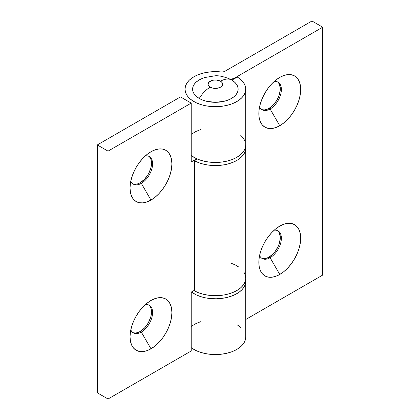 <?xml version="1.0" encoding="UTF-8"?>
<svg xmlns="http://www.w3.org/2000/svg" width="420" height="420" viewBox="0 0 420 420"><rect width="100%" height="100%" fill="white"/><g stroke="black" fill="none" stroke-linecap="round" stroke-linejoin="round"><path stroke-width="0.63" d="M278.402 231.441L279.442 233.09L280.303 237.578L279.442 243.054L278.402 245.905L275.294 251.286L273.346 253.617L269.031 257.098L270.107 257.717L279.767 274.449A29.6 17.089 -60 0 1 258.836 262.363A29.6 17.089 -60 0 1 279.762 226.112L283.846 224.217L287.774 223.33L291.391 223.472L294.562 224.648L297.166 226.805L299.103 229.866L300.29 233.714L300.694 238.198L300.29 243.143L299.103 248.362L297.166 253.659L294.562 258.825L291.391 263.66L287.774 267.981L283.846 271.625L279.767 274.449L275.683 276.339L271.756 277.231L268.139 277.084L264.968 275.914L262.363 273.751L260.426 270.69L259.24 266.847L258.836 262.363L259.24 257.418L260.426 252.194L262.363 246.902L264.968 241.736L268.139 236.896L271.756 232.575L275.683 228.931L279.767 226.112A29.6 17.089 -60 0 1 300.694 238.198A29.6 17.089 -60 0 1 279.767 274.449L270.107 257.717A15.939 9.203 120 0 0 281.185 240.697A15.939 9.203 120 0 0 274.176 230.218A15.939 9.203 -60 0 1 278.072 230.9A15.939 9.203 -60 0 1 280.518 243.673A15.939 9.203 -60 0 1 270.107 257.717L269.031 257.098A15.939 9.203 120 0 0 279.295 243.542A15.939 9.203 120 0 0 277.52 230.622M278.402 82.719L279.442 84.367L280.303 88.856L279.442 94.332L278.402 97.183L275.294 102.564L273.346 104.895L269.031 108.376L270.107 108.995L279.767 125.727A29.6 17.089 -60 0 1 258.836 113.642A29.6 17.089 -60 0 1 279.762 77.39L283.846 75.495L287.774 74.608L291.391 74.749L294.562 75.925L297.166 78.083L299.103 81.144L300.29 84.992L300.694 89.476L300.29 94.421L299.103 99.64L297.166 104.937L294.562 110.103L291.391 114.938L287.774 119.259L283.846 122.903L279.767 125.727L275.683 127.617L271.756 128.51L268.139 128.363L264.968 127.192L262.363 125.029L260.426 121.968L259.24 118.125L258.836 113.642L259.24 108.696L260.426 103.472L262.363 98.18L264.968 93.014L268.139 88.174L271.756 83.853L275.683 80.21L279.767 77.39A29.6 17.089 -60 0 1 300.694 89.476A29.6 17.089 -60 0 1 279.767 125.727L270.107 108.995A15.939 9.203 120 0 0 281.185 91.975A15.939 9.203 120 0 0 274.176 81.496A15.939 9.203 -60 0 1 278.072 82.178A15.939 9.203 -60 0 1 280.518 94.952A15.939 9.203 -60 0 1 270.107 108.995L269.031 108.376A15.939 9.203 120 0 0 279.295 94.82A15.939 9.203 120 0 0 277.52 81.9M237.363 77.086A30.356 17.525 180 0 1 245.726 89.161A30.356 17.525 180 0 1 215.366 106.691A30.356 17.525 180 0 1 185.01 89.161A30.356 17.525 180 0 1 221.288 71.972L215.948 71.642L210.593 71.857L205.38 72.613L200.487 73.889L196.056 75.642L192.229 77.816L189.126 80.346L186.847 83.155L185.462 86.153L185.01 89.239L185.509 92.327L186.942 95.319L189.268 98.112L192.407 100.627L196.266 102.785L200.723 104.517L205.637 105.767L210.856 106.496L216.221 106.685L221.555 106.323L226.695 105.425L231.483 104.018L235.762 102.144L239.405 99.865L242.298 97.251L244.346 94.385L245.485 91.355L245.684 88.258L244.934 85.186L243.254 82.241L240.707 79.511L237.363 77.086L231.861 80.105L237.363 77.086M245.726 144.879L245.485 147.126L244.346 150.155L242.298 153.022L239.405 155.636L235.762 157.915L231.483 159.789L226.695 161.196L221.555 162.094L216.221 162.456L210.856 162.267L205.637 161.537L200.723 160.288L196.266 158.555L191.216 155.552A30.356 17.525 0 0 0 225.073 161.542A30.356 17.525 0 0 0 245.726 144.931L245.726 89.161M245.726 336.977L245.485 339.224L244.346 342.258L242.298 345.125L239.405 347.734L235.762 350.012L231.483 351.887L226.695 353.294L221.555 354.191L216.221 354.554L210.856 354.365L205.637 353.635L200.723 352.385L196.266 350.658L191.216 347.655A30.356 17.525 0 0 0 225.073 353.64A30.356 17.525 0 0 0 245.726 337.034L245.726 281.264A30.356 17.525 180 0 1 225.204 297.843A30.356 17.525 180 0 1 191.384 292.01L196.266 294.887L200.723 296.615L205.637 297.864L210.856 298.594L216.221 298.783L221.555 298.421L226.695 297.523L231.483 296.116L235.762 294.242L239.405 291.963L242.298 289.354L244.346 286.487L245.485 283.453L245.606 279.715A30.356 17.525 180 0 1 245.726 281.264M235.447 77.569A18.974 10.957 180 0 1 230.743 79.558L235.447 77.569L235.447 78.136L235.447 77.569L322.697 27.195L235.447 77.569M245.726 319.505L322.697 275.069L322.697 27.195L322.697 275.069L245.726 319.505M311.966 21L224.716 71.374A3.796 2.189 180 0 1 221.288 71.972L223.13 71.92L224.716 71.374L311.966 21L322.697 27.195L311.966 21M261.618 258.163A15.939 9.203 120 0 0 269.031 257.098L266.831 258.116L264.721 258.594L262.773 258.515M261.618 109.442A15.939 9.203 120 0 0 269.031 108.376L266.831 109.394L264.721 109.872L262.773 109.793M200.487 321.757L196.056 323.51L191.216 326.413M240.707 327.38L237.363 324.954M270.107 257.717A15.939 9.203 -60 0 1 262.138 258.505A15.939 9.203 -60 0 1 259.597 255.47A15.939 9.203 120 0 0 270.107 257.717M270.107 108.995A15.939 9.203 -60 0 1 262.138 109.783A15.939 9.203 -60 0 1 259.597 106.748A15.939 9.203 120 0 0 270.107 108.995M240.707 135.282L243.254 138.012L244.934 140.957M191.216 134.311L196.056 131.413L200.487 129.659M130.798 181.109A15.939 9.203 120 0 0 141.309 183.351L150.969 200.083A29.6 17.089 -60 0 1 130.037 188.003A29.6 17.089 -60 0 1 150.969 151.751L155.053 149.856L158.975 148.964L162.598 149.111L165.769 150.286L168.373 152.444L170.305 155.505L171.497 159.353L171.896 163.832L171.497 168.782L170.305 174.001L168.373 179.298L165.769 184.464L162.598 189.299L158.975 193.62L155.053 197.264L150.969 200.083L146.885 201.978L142.958 202.871L139.34 202.724L136.169 201.553L133.565 199.39L131.633 196.329L130.442 192.486L130.037 188.003L130.442 183.052L131.633 177.833L133.565 172.536L136.169 167.375L139.34 162.535L142.958 158.214L146.885 154.571L150.969 151.751A29.6 17.089 -60 0 1 171.896 163.832A29.6 17.089 -60 0 1 150.969 200.083L141.309 183.351A15.939 9.203 -60 0 1 133.339 184.144A15.939 9.203 -60 0 1 130.798 181.104M130.798 329.831A15.939 9.203 120 0 0 141.309 332.073L150.969 348.805A29.6 17.089 -60 0 1 130.037 336.725A29.6 17.089 -60 0 1 150.969 300.473L155.053 298.578L158.975 297.685L162.598 297.832L165.769 299.008L168.373 301.166L170.305 304.227L171.497 308.075L171.896 312.554L171.497 317.504L170.305 322.723L168.373 328.02L165.769 333.186L162.598 338.021L158.975 342.342L155.053 345.986L150.969 348.805L146.885 350.7L142.958 351.593L139.34 351.445L136.169 350.275L133.565 348.112L131.633 345.051L130.442 341.208L130.037 336.725L130.442 331.774L131.633 326.555L133.565 321.258L136.169 316.097L139.34 311.257L142.958 306.936L146.885 303.293L150.969 300.473A29.6 17.089 -60 0 1 171.896 312.554A29.6 17.089 -60 0 1 150.969 348.805L141.309 332.073A15.939 9.203 -60 0 1 133.339 332.866A15.939 9.203 -60 0 1 130.798 329.826M132.82 332.524A15.939 9.203 120 0 0 140.233 331.454L141.309 332.073L140.233 331.454L138.038 332.477L135.922 332.955L133.975 332.876M132.82 183.803A15.939 9.203 120 0 0 140.233 182.732L141.309 183.351L140.233 182.732L138.038 183.755L135.922 184.233L133.975 184.154M244.125 272.548L245.385 275.562L245.71 278.654L245.086 281.736L243.532 284.702L241.096 287.469L237.851 289.942L233.903 292.042L229.378 293.711L224.411 294.893L219.161 295.554L213.796 295.669L208.478 295.234L203.375 294.268L198.65 292.793L194.444 290.866L194.444 160.734L194.444 290.866A30.356 17.525 0 0 0 227.335 294.273A30.356 17.525 0 0 0 245.726 278.166L245.726 148.034A30.356 17.525 180 0 1 227.335 164.141A30.356 17.525 180 0 1 194.444 160.734L197.279 159.012L194.444 160.734L198.65 162.661L203.375 164.136L208.478 165.102L213.796 165.538L219.161 165.422L224.411 164.761L229.378 163.579L233.903 161.91L237.851 159.81L241.096 157.337L243.532 154.571L245.086 151.604L245.71 148.523L245.606 146.486A30.356 17.525 180 0 1 245.726 148.034M196.665 158.739A18.974 10.957 180 0 1 195.284 159.626L195.284 160.22L195.284 159.626L191.216 161.973L191.216 103.105L108.035 151.132L108.035 399L191.216 350.978L191.216 292.105L194.444 290.246L191.216 292.105L191.216 350.978L108.035 399L97.303 392.805L108.035 399L108.035 151.132L97.303 144.931L97.303 392.805L97.303 144.931L180.484 96.91L97.303 144.931L108.035 151.132L191.216 103.105L191.216 161.973L196.665 158.739M151.289 309.524L151.289 314.601L150.649 317.41L148.202 323.043L144.548 327.973L140.233 331.454A15.939 9.203 120 0 0 150.497 317.903A15.939 9.203 120 0 0 148.722 304.983M151.289 160.802L151.289 165.879L150.649 168.688L148.202 174.321L144.548 179.251L140.233 182.732A15.939 9.203 120 0 0 150.497 169.181A15.939 9.203 120 0 0 148.722 156.261M180.484 96.91L191.216 103.105L180.484 96.91M145.378 155.857A15.939 9.203 -60 0 1 149.278 156.539A15.939 9.203 -60 0 1 151.72 169.307A15.939 9.203 -60 0 1 141.309 183.351A15.939 9.203 120 0 0 152.387 166.336A15.939 9.203 120 0 0 145.378 155.857M145.378 304.579A15.939 9.203 -60 0 1 149.278 305.261A15.939 9.203 -60 0 1 151.72 318.029A15.939 9.203 -60 0 1 141.309 332.073A15.939 9.203 120 0 0 152.387 315.058A15.939 9.203 120 0 0 145.378 304.579M230.543 262.983L235.226 264.91L238.959 267.136M200.828 79.049L196.434 81.858L194.334 84.131L193.037 86.599L192.596 89.161L193.037 91.728L194.334 94.195L196.434 96.469L199.269 98.459A22.769 13.146 -60 0 1 210.21 87.181A7.287 4.21 180 0 1 210.21 81.228A7.287 4.21 180 0 1 220.521 81.228A7.287 4.21 180 0 1 220.521 87.181A7.287 4.21 180 0 1 210.21 87.181A22.769 13.146 120 0 0 199.269 98.459A22.769 13.146 0 0 0 231.467 98.459A22.769 13.146 0 0 0 231.467 79.868A22.769 13.146 120 0 0 220.521 81.228L216.788 80.078L213.943 80.078L211.318 80.708L208.635 82.593L208.078 84.205L208.22 85.029L209.307 86.546L212.578 88.095L215.366 88.415L219.418 87.707L221.429 86.546L222.658 84.205L222.101 82.593L220.521 81.228A22.769 13.146 -60 0 1 231.467 79.868L229.908 79.049M200.34 79.291A22.769 13.146 0 0 0 199.269 98.459L202.718 100.091L206.656 101.309L215.366 102.307L224.081 101.309L228.018 100.091L231.467 98.459L234.297 96.469L236.402 94.195L237.699 91.728L238.135 89.161L237.699 86.599L236.402 84.131L234.297 81.858L231.467 79.868M185.01 89.171L185.01 99.519M230.092 79.139C223.64 76.519 218.563 75.416 214.867 75.826L204.398 77.595L200.639 79.139"/></g></svg>
